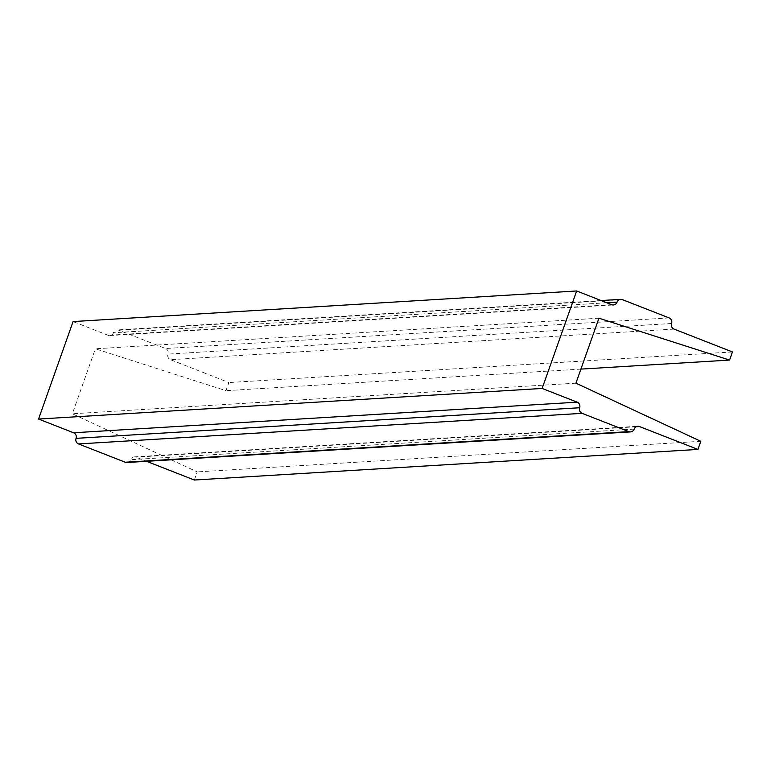 <?xml version="1.0" encoding="UTF-8"?>
<svg xmlns="http://www.w3.org/2000/svg" width="771" height="771" viewBox="0 0 771 771"><rect width="100%" height="100%" fill="white"/><g stroke="black" fill="none" stroke-linecap="round" stroke-linejoin="round"><path stroke-width="0.58" stroke-dasharray="3.85 2.89" d="M598.942 318.201L95.363 348.791L225.99 390.675L228.871 382.551L170.439 359.681A4.337 4.154 -93.5 0 1 167.982 354.101A4.337 4.154 86.5 0 0 165.534 348.511L118.792 330.219A4.337 4.154 86.5 0 0 113.453 332.754A4.337 4.154 -93.5 0 1 108.123 335.298L73.072 321.574M580.91 369.107L225.99 390.675M732.45 351.952L228.871 382.551M126.964 462.504A4.337 4.154 86.5 0 0 130.588 459.699A4.337 4.154 -93.5 0 1 135.927 457.155L146.538 461.309M194.35 480.025L197.231 471.9L72.349 413.776L95.363 348.791M700.81 441.301L197.231 471.9M575.927 383.177L72.349 413.776M674.027 329.082L170.439 359.681M671.57 323.502L167.982 354.101M669.112 317.912L165.534 348.511M622.37 299.62L118.792 330.219M606.806 302.781L113.453 332.754M611.702 304.699L108.123 335.298M634.176 429.1L130.588 459.699M636.152 426.768L135.927 457.155M601.091 300.545L117.086 329.949M109.819 335.558L613.408 304.969M134.221 456.885L637.81 426.286"/><path stroke-width="1.16" d="M729.578 360.076L732.45 351.952L674.027 329.082A4.337 4.154 -93.5 0 1 671.57 323.502A4.337 4.154 86.5 0 0 669.112 317.912L622.37 299.62A4.337 4.154 86.5 0 0 617.041 302.155A4.337 4.154 -93.5 0 1 611.702 304.699L576.65 290.975L542.129 388.449L577.19 402.173A4.337 4.154 -93.5 0 1 579.647 407.753A4.337 4.154 86.5 0 0 582.105 413.343L628.837 431.635A4.337 4.154 86.5 0 0 634.176 429.1A4.337 4.154 -93.5 0 1 639.506 426.556L697.928 449.426L700.81 441.301L575.927 383.177L598.942 318.201L729.578 360.076L580.91 369.107M576.65 290.975L73.072 321.574L38.55 419.048L73.602 432.772A4.337 4.154 -93.5 0 1 76.059 438.352A4.337 4.154 86.5 0 0 78.517 443.942L125.259 462.234A4.337 4.154 86.5 0 0 126.964 462.504L630.543 431.905M542.129 388.449L38.55 419.048M146.538 461.309L194.35 480.025L697.928 449.426M617.041 302.155L606.806 302.781M577.19 402.173L73.602 432.772M579.647 407.753L76.059 438.352M582.105 413.343L78.517 443.942M628.837 431.635L125.259 462.234M639.506 426.556L636.152 426.768M620.674 299.35L601.091 300.545"/></g></svg>
